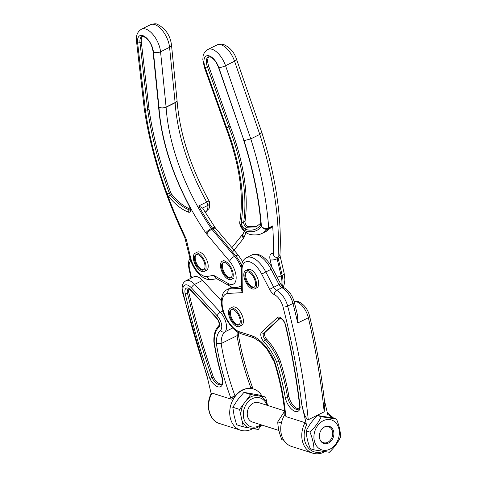 <?xml version="1.0" encoding="UTF-8"?>
<svg xmlns="http://www.w3.org/2000/svg" width="477" height="477" viewBox="0 0 477 477"><rect width="100%" height="100%" fill="white"/><g stroke="black" fill="none" stroke-linecap="round" stroke-linejoin="round"><path stroke-width="0.72" d="M256.602 226.605L247.855 226.587A3.405 1.675 63.6 0 1 247.843 226.587A3.405 1.675 63.6 0 1 245.023 221.459A146.254 72.021 -116.4 0 0 230.242 126.459L226.694 127.818A5.104 1.037 160.3 0 1 225.865 127.562L204.311 67.197A5.104 1.037 160.3 0 0 205.14 67.454A1.699 0.346 -19.7 0 0 207.37 66.792L228.912 127.12A146.254 72.021 63.6 0 1 243.693 222.121A3.405 1.675 -116.4 0 0 246.52 227.243A3.405 1.675 -116.4 0 0 246.531 227.249L255.964 226.951L260.657 223.254L260.752 222.216A1.699 0.918 174.9 0 0 261.122 222.723A5.104 2.51 63.6 0 1 260.567 225.072C256.948 229.699 251.945 231.154 245.572 229.443A5.104 2.51 63.6 0 1 241.32 221.751A144.555 71.18 63.6 0 1 240.825 224.798A6.803 3.351 -116.4 0 0 245.935 230.981C252.518 232.764 257.687 231.273 261.432 226.515A252.017 124.098 -116.4 0 0 261.122 222.723A252.017 124.098 -116.4 0 0 244.009 140.661L250.777 138.879A257.121 126.614 63.6 0 1 268.688 227.928L272.671 225.955A257.121 126.614 63.6 0 1 273.267 253.663C273.506 256.036 274.746 257.3 276.988 257.449A3.405 1.675 -116.4 0 0 277.101 258.755L281.132 275.897A22.115 10.888 63.6 0 1 281.686 285.616M282.42 286.492A22.115 10.888 -116.4 0 0 282.193 275.366L278.163 258.23A3.405 1.675 63.6 0 1 278.049 256.924A257.121 126.614 -116.4 0 0 259.798 134.407L250.777 138.879L225.543 65.707L234.565 61.235A17.858 8.795 -116.4 0 0 221.137 44.826A17.858 8.795 -116.4 0 0 216.993 44.957C218.74 43.979 220.994 43.848 223.755 44.57C230.021 47.408 234.314 52.381 236.634 59.488A5.104 1.127 161 0 1 234.565 61.235L259.798 134.407L261.849 132.612L236.634 59.488M272.224 268.736L270.113 259.78A5.104 1.902 166.8 0 0 277.101 258.755L278.163 258.23A5.104 1.902 -13.2 0 0 280.124 256.107L279.951 254.539L278.049 256.924L276.988 257.449M230.242 126.459L208.699 66.13A11.054 5.444 63.6 0 1 208.968 56.685M272.671 225.955A11.907 5.861 63.6 0 1 272.015 226.879L266.369 231.279L262.392 233.253L268.038 228.853A5.104 4.376 -135.8 0 1 261.468 226.551C263.614 228.501 266.023 228.954 268.688 227.928A11.907 5.861 63.6 0 1 268.038 228.853L272.015 226.879M239.991 224.518A5.104 1.073 -19.4 0 0 240.825 224.798A5.104 3.697 10.1 0 1 239.782 221.93A5.104 5.104 0 0 0 239.991 224.518C241.654 229.181 244.457 232.299 248.416 233.885A5.104 4.025 -72.9 0 1 245.935 230.981M225.901 127.621A5.104 0.835 -21 0 0 225.907 127.675A5.104 0.835 -21 0 0 226.694 127.818A144.555 71.18 63.6 0 1 241.32 221.751A1.699 1.204 -171.7 0 0 243.693 222.121L245.023 221.459M279.951 254.539L279.957 254.462C281.889 217.703 275.855 177.086 261.855 132.618M226.694 127.818L205.14 67.454A12.76 6.284 -116.4 0 1 209.224 55.881A12.76 6.284 -116.4 0 1 218.812 67.603L244.009 140.661L218.532 67.495A1.699 0.376 161 0 0 218.812 67.603A5.104 1.127 -19 0 0 225.543 65.707A17.858 8.795 63.6 0 0 212.116 49.298A17.858 8.795 63.6 0 0 207.978 49.429C202.087 53.782 203.285 56.364 202.82 59.381L204.311 67.197M205.17 212.044L205.724 211.77A11.907 5.861 -116.4 0 0 207.811 205.426L202.564 208.026L215.044 227.493A5.104 1.24 145.5 0 0 212.372 228.036A139.451 68.67 63.6 0 1 198.718 205.975L206.678 202.027A5.104 0.417 -29 0 1 209.111 201.091C190.275 166.515 179.585 132.928 177.039 100.343A5.104 2.862 -3.9 0 0 177.033 100.259M142.528 36.413A11.054 5.444 -116.4 0 0 141.305 41.916L149.051 109.394A250.318 123.263 -116.4 0 0 170.587 192.309A3.405 1.675 -116.4 0 0 171.809 194.383C178.225 202.111 184.557 207.084 190.794 209.302M149.051 109.394L147.721 110.05A250.318 123.263 -116.4 0 0 169.263 192.97A3.405 1.675 -116.4 0 0 170.486 195.045C176.818 202.659 183.144 207.632 189.47 209.958A3.405 1.675 -116.4 0 0 190.168 209.981M228.143 283.481A5.104 3.601 -60.7 0 0 229.622 285.956L215.634 278.097L213.613 275.318L228.143 283.481A15.312 7.537 -116.4 0 0 236.133 278.699A15.312 7.537 -116.4 0 0 229.616 261.313L206.833 234.243A10.208 5.026 -116.4 0 1 205.802 232.883A144.555 71.18 63.6 0 1 189.536 206.142L189.363 206.291C171.338 172.102 161.077 138.873 158.579 106.609L158.948 107.134A5.104 2.701 -5.7 0 0 166.091 107.051L175.113 102.579A5.104 2.701 174.3 0 0 177.027 100.182A5.104 5.104 0 0 1 177.039 100.343A5.104 2.862 -3.9 0 1 175.131 102.776A139.451 68.67 63.6 0 0 206.678 202.027A5.104 2.51 63.6 0 1 207.656 204.538A5.104 2.51 63.6 0 1 207.811 205.426A5.104 2.665 -6.1 0 0 209.725 203.029C209.647 206.654 209.308 208.61 208.711 208.896L205.724 211.77M202.564 208.026L198.718 205.975M190.245 209.57L189.47 209.958A1.699 1.33 108.2 0 0 188.493 212.152A5.104 2.51 63.6 0 0 189.536 206.142A144.555 71.18 63.6 0 1 158.948 107.134A5.104 2.862 -3.9 0 0 166.109 107.253A139.451 68.67 -116.4 0 0 211.311 228.561L212.372 228.036A5.104 2.51 63.6 0 0 212.885 228.716L211.824 229.24L234.601 256.31A20.41 10.053 63.6 0 1 241.279 267.925M216.695 278.693L211.943 279.552C202.2 281.197 192.487 268.831 189.607 256.87L184.73 237.355L185.338 237.093A8.503 4.186 63.6 0 1 186.602 240.551L190.597 257.681A17.011 8.377 -116.4 0 0 207.054 276.505L213.613 275.318M158.948 107.134L153.403 51.862A12.76 6.284 -116.4 0 0 142.802 35.614A12.76 6.284 -116.4 0 0 137.603 42.632A5.104 2.623 173.5 0 1 136.511 41.237L144.263 108.81L145.348 110.145L147.721 110.05L139.982 42.572L141.305 41.916M332.058 417.78A19.903 15.646 107.6 0 0 327.747 414.501L324.336 399.953M324.867 451.701L324.181 452.059C320.311 453.937 316.472 454.307 312.668 453.15A21.602 16.981 -72.4 0 1 305.047 422.676L306.526 425.031L301.863 405.146A515.19 253.692 -116.4 0 0 283.04 306.902A11.907 5.861 -116.4 0 0 274.424 294.661A8.503 4.186 63.6 0 1 269.594 289.342L261.688 274.078A18.71 9.212 -116.4 0 0 249.775 261.867A18.71 9.212 -116.4 0 0 242.024 270.006L242.328 292.645L241.565 290.451L241.273 268.736A3.405 2.063 179.2 0 0 242.024 270.006M242.328 292.645L228.036 293.415A21.095 10.387 -116.4 0 0 223.457 311.171A21.095 10.387 -116.4 0 0 239.74 331.909L252.399 335.927A33.026 16.26 63.6 0 1 274.871 362.192A170.331 83.874 63.6 0 1 285.61 414.847A1.699 0.835 -116.4 0 0 285.628 414.984L284.912 414.024M305.047 422.676L286.003 416.624L284.948 414.394A21.602 16.981 -72.4 0 0 291.62 446.46L312.668 453.15M294.154 301.601L295.978 301.297L298.453 301.667C304.165 304.356 307.903 309.245 309.668 316.329C316.686 346.558 321.736 375.906 324.831 404.377L324.169 411.86A518.588 255.368 -116.4 0 0 308.363 317.742A14.543 7.161 -116.4 0 0 296.7 301.84A14.543 7.161 -116.4 0 0 294.166 301.649M251.868 255.004C253.806 254.008 256.107 253.901 258.761 254.676C264.246 256.745 268.879 261.378 272.665 268.563L271.091 269.278A22.115 10.888 -116.4 0 0 257.014 254.849A22.115 10.888 -116.4 0 0 251.868 255.004L246.561 257.64A22.115 10.888 63.6 0 1 251.707 257.479A22.115 10.888 63.6 0 1 265.784 271.908L273.697 287.178A5.104 2.51 -116.4 0 0 276.594 290.362A15.312 7.537 63.6 0 1 287.667 306.109A518.588 255.368 63.6 0 1 308.249 419.748L324.169 411.86M308.249 419.748C304.123 417.226 303.485 410.196 301.863 405.146M280.351 318.147L265.051 332.397A4.502 2.218 -116.4 0 0 266.667 339.195A38.13 18.776 63.6 0 1 280.243 360.833A175.435 86.391 63.6 0 1 288.871 396.244A10.464 5.152 -116.4 0 0 299.031 408.729M280.243 360.833L276.684 362.156A36.425 17.935 -116.4 0 0 263.763 341.621A6.207 3.053 63.6 0 1 261.539 332.26L277.316 317.569A7.739 3.81 63.6 0 1 279.576 317.193A7.739 3.81 63.6 0 1 285.777 325.654A1.699 0.638 166.9 0 1 285.449 325.386C291.906 353.213 296.682 380.282 299.771 406.595L299.771 406.47C299.52 407.972 299.109 408.861 298.542 409.135A10.464 5.152 -116.4 0 1 292.162 406.368A10.464 5.152 -116.4 0 1 287.542 396.9L288.871 396.244M252.399 335.927L253.985 337.841M274.871 362.192L274.323 362.031C279.862 380.115 283.38 397.383 284.876 413.833L285.628 414.984M285.777 325.654A511.785 252.017 63.6 0 1 300.146 407.167L299.771 406.595M269.594 289.342L280.577 283.833C282.044 286.206 283.129 287.47 283.845 287.637C288.859 290.493 292.341 295.317 294.291 302.108L297.624 315.512L297.749 323.007L308.363 317.742A3.405 1.282 166.9 0 0 309.668 316.329M211.955 393.06A21.602 16.975 107.7 0 0 219.557 423.534C209.057 420.613 204.997 404.669 211.442 393.275L211.955 393.06L231.005 399.13L230.612 397.484A1.699 0.835 -116.4 0 0 230.558 397.335A170.331 83.874 63.6 0 1 216.361 343.583A33.026 16.26 63.6 0 1 220.541 330.251A9.606 4.728 -116.4 0 0 217.202 315.798L191.444 287.887A11.144 5.485 -116.4 0 0 187.395 285.025A11.144 5.485 -116.4 0 0 183.198 293.033A3.405 1.264 166.7 0 1 182.536 292.502L207.853 379.489M221.644 384.11A10.464 5.152 63.6 0 1 220.046 383.931A10.464 5.152 63.6 0 1 213.297 376.931A510.086 251.176 63.6 0 1 188.85 292.657A6.04 2.975 63.6 0 1 188.999 289.086M261.921 395.928A21.602 16.975 107.7 0 0 253.722 389.065A21.602 16.975 107.7 0 0 251.099 388.516A21.602 16.975 107.7 0 0 235.185 396.405A21.602 16.975 107.7 0 0 240.611 430.236A21.602 16.975 107.7 0 0 251.737 429.157A21.602 16.975 107.7 0 0 252.87 428.543M230.612 397.484L235.155 396.399L235.739 395.588L235.006 395.952A5.104 2.51 63.6 0 1 235.155 396.399L234.922 396.739C233.629 398.361 232.323 399.154 231.005 399.13M211.192 393.763L206.774 374.898A515.19 253.692 -116.4 0 1 183.198 293.033M235.739 395.588C239.609 390.58 244.427 388.189 250.186 388.427L251.075 388.505A5.104 2.51 -116.4 0 0 250.92 388.057A3.405 0.644 159.9 0 0 252.321 386.954L252.321 386.954C245.703 368.804 241.034 351.15 238.315 334.001L237.057 335.671L221.137 343.565L216.361 343.583M252.321 386.954L251.075 388.505L252.226 388.6M213.297 376.931L209.797 378.428A511.785 252.017 63.6 0 1 185.195 293.659A7.739 3.81 63.6 0 1 188.117 288.102A7.739 3.81 63.6 0 1 190.925 290.088L216.689 317.992A6.207 3.053 63.6 0 1 218.842 327.329A36.425 17.935 -116.4 0 0 214.245 342.295L213.875 341.77C213.678 336.249 214.614 331.748 216.683 328.259L219.032 325.403C219.527 326.214 219.176 320.317 216.761 318.487A1.699 0.757 -42.7 0 1 216.689 317.992M252.428 387.264L251.427 388.552M234.922 396.739L230.641 397.579M202.57 280.428L194.616 284.375A14.543 7.161 63.6 0 0 189.327 280.643A14.543 7.161 63.6 0 0 185.941 280.744L193.9 276.797A14.543 7.161 63.6 0 1 202.57 280.428L221.328 300.748M235.25 310.897A8.503 4.186 -116.4 0 0 231.136 309.692A8.503 4.186 -116.4 0 0 229.938 315.857A8.503 4.186 -116.4 0 0 234.577 323.734A8.503 4.186 -116.4 0 0 238.691 324.932A8.503 4.186 -116.4 0 0 239.889 318.767A8.503 4.186 -116.4 0 0 235.25 310.897M231.554 309.543A8.503 4.186 -116.4 0 0 230.838 315.875A8.503 4.186 -116.4 0 0 235.376 323.334A8.503 4.186 -116.4 0 0 239.066 324.694M239.448 326.459L241.571 325.403A10.208 5.026 -116.4 0 0 243.008 318.01A10.208 5.026 -116.4 0 0 237.439 308.559A10.208 5.026 -116.4 0 0 232.502 307.116L230.379 308.172A10.208 5.026 -116.4 0 0 228.942 315.571A10.208 5.026 -116.4 0 0 234.511 325.016A10.208 5.026 -116.4 0 0 239.448 326.459A10.208 5.026 -116.4 0 0 240.885 319.059A10.208 5.026 -116.4 0 0 235.316 309.615A10.208 5.026 -116.4 0 0 230.379 308.172M250.526 273.273A8.503 4.186 -116.4 0 0 246.412 272.069A8.503 4.186 -116.4 0 0 245.214 278.234A8.503 4.186 -116.4 0 0 249.859 286.105A8.503 4.186 -116.4 0 0 253.973 287.309A8.503 4.186 -116.4 0 0 255.171 281.144A8.503 4.186 -116.4 0 0 250.526 273.273M246.836 271.914A8.503 4.186 -116.4 0 0 246.12 278.252A8.503 4.186 -116.4 0 0 250.652 285.711A8.503 4.186 -116.4 0 0 254.348 287.065M254.73 288.829L256.847 287.78A10.208 5.026 -116.4 0 0 258.29 280.381A10.208 5.026 -116.4 0 0 252.721 270.936A10.208 5.026 -116.4 0 0 247.778 269.493L245.661 270.542A10.208 5.026 -116.4 0 0 244.218 277.942A10.208 5.026 -116.4 0 0 249.787 287.387A10.208 5.026 -116.4 0 0 254.73 288.829A10.208 5.026 -116.4 0 0 256.167 281.436A10.208 5.026 -116.4 0 0 250.598 271.985A10.208 5.026 -116.4 0 0 245.661 270.542M200.048 255.916A8.503 4.186 -116.4 0 0 195.928 254.712A8.503 4.186 -116.4 0 0 194.729 260.877A8.503 4.186 -116.4 0 0 199.374 268.754A8.503 4.186 -116.4 0 0 203.488 269.952A8.503 4.186 -116.4 0 0 204.687 263.787A8.503 4.186 -116.4 0 0 200.048 255.916M196.351 254.557A8.503 4.186 -116.4 0 0 195.636 260.895A8.503 4.186 -116.4 0 0 200.167 268.354A8.503 4.186 -116.4 0 0 203.864 269.714M204.245 271.479L206.368 270.423A10.208 5.026 -116.4 0 0 207.805 263.03A10.208 5.026 -116.4 0 0 202.236 253.579A10.208 5.026 -116.4 0 0 197.299 252.136L195.176 253.192A10.208 5.026 -116.4 0 0 193.734 260.591A10.208 5.026 -116.4 0 0 199.308 270.036A10.208 5.026 -116.4 0 0 204.245 271.479A10.208 5.026 -116.4 0 0 205.682 264.079A10.208 5.026 -116.4 0 0 200.113 254.635A10.208 5.026 -116.4 0 0 195.176 253.192M227.195 263.9A8.503 4.186 -116.4 0 0 223.081 262.696A8.503 4.186 -116.4 0 0 221.883 268.861A8.503 4.186 -116.4 0 0 226.521 276.732A8.503 4.186 -116.4 0 0 230.641 277.936A8.503 4.186 -116.4 0 0 231.84 271.771A8.503 4.186 -116.4 0 0 227.195 263.9M223.498 262.541A8.503 4.186 -116.4 0 0 222.783 268.879A8.503 4.186 -116.4 0 0 227.32 276.338A8.503 4.186 -116.4 0 0 231.017 277.692M226.456 278.013A10.208 5.026 -116.4 0 0 231.393 279.456A10.208 5.026 -116.4 0 0 232.836 272.063A10.208 5.026 -116.4 0 0 227.267 262.612A10.208 5.026 -116.4 0 0 222.324 261.169A10.208 5.026 -116.4 0 0 220.887 268.569A10.208 5.026 -116.4 0 0 226.456 278.013M284.584 410.852L258.582 402.588A10.208 8.02 107.6 0 0 257.753 402.385A10.208 8.02 107.6 0 0 247.694 410.411A10.208 8.02 107.6 0 0 252.405 422.044L278.896 430.463M260.746 424.691A15.103 11.871 -72.4 0 1 252.154 427.016A15.103 11.871 -72.4 0 1 243.753 410.28A15.103 11.871 -72.4 0 1 258.832 397.621A15.103 11.871 -72.4 0 1 266.923 405.241M267.525 405.432L265.635 397.108L250.705 394.515L239.561 409.403L243.348 426.891L258.272 429.485L261.646 424.977M261.402 424.906A16.808 13.207 -72.4 0 1 252.661 428.507M260.025 396.137A16.808 13.207 -72.4 0 1 267.054 403.679M243.348 426.891L236.58 424.739L234.135 415.825L232.8 407.257L237.82 399.637L243.944 392.368L258.868 394.962L265.635 397.108M239.561 409.403L232.8 407.257M250.705 394.515L243.944 392.368M248.958 427.863A16.808 13.207 -72.4 0 1 241.922 420.315M246.52 400.114A16.808 13.207 -72.4 0 1 256.316 395.487M240.986 415.974A16.808 13.207 -72.4 0 1 243.753 403.81M328.492 443.055A8.991 7.066 -72.4 0 1 319.834 439.168A8.991 7.066 -72.4 0 1 323.531 427.529A8.991 7.066 -72.4 0 1 324.759 426.778A8.991 7.066 -72.4 0 1 333.65 431.482A8.991 7.066 -72.4 0 1 328.492 443.055M319.751 438.912A8.365 6.577 107.6 0 0 323.454 442.686A8.365 6.577 107.6 0 0 327.723 442.286A8.365 6.577 107.6 0 0 332.731 434.082A8.365 6.577 107.6 0 0 328.516 426.742A8.365 6.577 107.6 0 0 324.253 427.142A8.365 6.577 107.6 0 0 323.317 427.69M317.467 415.527L332.785 417.918L336.541 419.11L321.218 416.719L317.467 415.527C312.53 420.291 308.786 425.418 306.222 430.91C306.401 436.443 307.76 442.37 310.3 448.684L314.057 449.883L329.374 452.274C334.288 447.527 338.038 442.4 340.62 436.89C340.429 431.315 339.075 425.395 336.541 419.11M329.893 449.161A15.735 12.366 107.6 0 0 338.914 428.906A15.735 12.366 107.6 0 0 323.358 420.678A15.735 12.366 107.6 0 0 314.343 440.927A15.735 12.366 107.6 0 0 329.893 449.161M321.218 416.719C318.66 422.211 314.909 427.338 309.978 432.102C312.507 438.387 313.866 444.308 314.057 449.883M309.978 432.102L306.222 430.91M283.821 440.271L281.835 439.645C279.295 433.325 277.936 427.398 277.757 421.865L284.62 411.174M281.364 423.01L277.757 421.865M218.532 67.495C216.51 63.006 215.383 59.583 210.035 56.846L208.348 56.841A11.054 5.444 -116.4 0 0 207.37 66.792L208.699 66.13M247.855 226.587L246.531 227.249A1.699 1.342 107.1 0 0 245.572 229.443M283.099 287.142L284.071 285.002L284.918 279.939L284.155 273.249A5.104 1.902 -13.2 0 1 282.193 275.366L281.132 275.897A5.104 1.902 166.8 0 1 277.071 277.059M245.84 232.615A144.555 71.18 63.6 0 1 243.938 237.671A5.104 4.09 -157 0 1 243.216 233.706L244.194 231.256M243.27 233.581A5.104 4.335 38.9 0 0 243.425 238.542A10.208 5.026 -116.4 0 0 243.938 237.671M243.425 238.542L232.514 252.041M270.113 259.78A8.503 4.186 63.6 0 1 273.267 253.663M260.657 223.248A1.699 1.461 44.2 0 0 260.567 225.072M150.553 24.685C153.97 23.665 156.235 23.54 157.356 24.309C165.495 28.465 170.2 35.334 171.482 44.91A5.104 2.701 174.3 0 1 169.568 47.306A17.858 8.795 -116.4 0 0 154.727 24.566A17.858 8.795 -116.4 0 0 150.553 24.685L141.538 29.157A17.858 8.795 63.6 0 1 145.706 29.037A17.858 8.795 63.6 0 1 160.552 51.784A5.104 2.701 -5.7 0 1 153.403 51.862A1.699 0.9 174.3 0 1 153.039 51.373L158.579 106.627M153.039 51.373C151.966 45.977 150.052 39.877 143.613 36.58L141.907 36.568A11.054 5.444 -116.4 0 0 139.982 42.572A1.699 0.876 -6.5 0 1 137.603 42.632L145.348 110.145A252.017 124.098 -116.4 0 0 167.039 193.662A252.017 124.098 -116.4 0 0 185.338 237.093M241.493 285.145A20.41 10.053 63.6 0 1 239.627 286.713L240.688 286.188A20.41 10.053 -116.4 0 0 241.499 285.681M241.511 265.349A20.41 10.053 -116.4 0 0 235.662 255.779L212.885 228.716A5.104 1.974 -40.1 0 1 215.783 228.459L238.56 255.523L242.65 261.7M229.616 261.313A5.104 1.974 -40.1 0 1 234.601 256.31L235.662 255.779A5.104 1.974 -40.1 0 1 238.56 255.523M188.493 212.152C181.964 209.761 175.417 204.633 168.87 196.768A5.104 2.51 63.6 0 1 167.039 193.662A1.699 0.322 -20.1 0 0 169.263 192.97L170.587 192.309M175.113 102.579L169.568 47.306L160.552 51.784L166.091 107.051A5.104 2.51 -116.4 0 1 166.109 107.253L175.131 102.776A5.104 2.51 -116.4 0 0 175.113 102.579M171.809 194.383L170.486 195.045A1.699 0.721 138.2 0 0 168.87 196.768M206.833 234.243A5.104 1.974 -40.1 0 1 211.824 229.24A5.104 2.51 63.6 0 1 211.311 228.561A5.104 1.24 -34.5 0 0 205.802 232.883M211.943 279.552A5.104 4.394 -100.3 0 1 207.054 276.505M189.607 256.87A5.104 1.914 -13.1 0 0 190.597 257.681M185.607 239.74A5.104 1.914 -13.1 0 0 186.602 240.551M261.688 274.078L271.091 269.278L279.003 284.542A5.104 2.51 63.6 0 0 281.895 287.732A15.312 7.537 -116.4 0 1 292.973 303.479A518.588 255.368 -116.4 0 1 297.749 323.007M280.053 318.087L263.721 333.059A4.502 2.218 -116.4 0 0 265.337 339.851A38.13 18.776 63.6 0 1 278.92 361.488A175.435 86.391 63.6 0 1 287.542 396.9A1.699 0.763 -9.9 0 1 285.18 397.091A173.735 85.55 -116.4 0 0 276.684 362.156M285.449 325.386C284.894 322.386 283.207 319.978 280.387 318.153L279.856 318.111A6.04 2.975 -116.4 0 0 279.498 318.362A1.699 1.467 47 0 1 277.316 317.569M300.146 407.167A12.163 5.992 63.6 0 1 293.146 410.405A12.163 5.992 63.6 0 1 285.18 397.091M285.64 415.073L286.003 416.624M306.526 425.031A19.903 15.646 107.6 0 0 306.938 446.043A19.903 15.646 107.6 0 0 323.102 451.439M283.04 306.902A3.405 1.169 -14.4 0 0 287.667 306.109L292.973 303.479A3.405 1.169 165.6 0 0 294.291 302.108M274.424 294.661A3.405 2.51 -64.6 0 1 276.594 290.362L281.895 287.732A3.405 2.51 115.4 0 1 283.845 287.637M241.505 285.973L241.046 285.997M232.138 287.076L227.046 289.599A24.494 12.062 63.6 0 1 229.52 288.967L232.889 287.297M228.036 293.415A3.405 2.898 -93.1 0 1 229.52 288.967L241.535 288.317M266.667 339.195L265.337 339.851A1.699 0.769 136.9 0 0 263.763 341.621M265.051 332.397L263.721 333.059A1.699 1.467 -133 0 1 261.539 332.26M239.74 331.909A3.405 2.671 107.6 0 0 241.362 333.834C235.048 331.42 229.759 325.982 225.496 317.515C222.497 311.32 221.119 305.465 221.364 299.95L222.437 294.858C222.664 294.327 223.474 291.662 227.046 289.599M285.61 414.847A3.405 1.836 174.9 0 1 284.876 413.833M216.761 318.487L191.003 290.582L188.397 289.02A6.04 2.975 -116.4 0 0 187.527 293.319A1.699 0.632 166.7 0 1 185.195 293.659M188.85 292.657L187.527 293.319A510.086 251.176 -116.4 0 0 211.967 377.587A10.464 5.152 -116.4 0 0 218.716 384.593A10.464 5.152 -116.4 0 0 221.155 384.516C221.322 384.074 223.314 384.623 221.757 376.836A1.699 0.507 163.7 0 0 222.067 377.015A12.163 5.992 63.6 0 1 219.563 386.996A12.163 5.992 63.6 0 1 209.797 378.428M214.245 342.295A173.735 85.55 -116.4 0 0 222.067 377.015M250.186 388.427L250.92 388.057A166.932 82.199 63.6 0 1 237.057 335.671A29.622 14.584 63.6 0 1 237.254 331.831M232.698 327.985L224.894 331.855A29.622 14.584 -116.4 0 0 221.137 343.565A166.932 82.199 -116.4 0 0 235.006 395.952A3.405 0.65 159.8 0 1 230.558 397.335M191.444 287.887A3.405 1.514 -42.7 0 1 194.616 284.375L220.374 312.28A13.01 6.404 63.6 0 1 224.894 331.855A3.405 2.934 -131.7 0 1 220.541 330.251M218.842 327.329A1.699 1.467 -131.7 0 1 219.038 325.403M191.003 290.582A1.699 0.757 -42.7 0 1 190.925 290.088M190.782 260.818A11.907 5.861 -116.4 0 0 189.494 268.509A515.19 253.692 -116.4 0 0 191.551 277.966M222.908 311.022L220.374 312.28A3.405 1.514 -42.7 0 0 217.202 315.798M189.494 268.509A3.405 1.371 168.1 0 1 188.82 267.895L188.397 264.049L188.862 260.651L189.971 258.29M216.993 44.957L207.978 49.429M248.416 233.885C251.528 235.227 258.337 235.519 262.392 233.253M231.905 247.623L243.288 233.545M239.782 221.93C244.105 195.439 239.478 164.022 225.907 127.675A5.104 5.104 0 0 1 225.865 127.562M284.155 273.249L280.124 256.107M243.717 140.536C252.738 169.043 258.415 196.268 260.752 222.216M241.499 285.729L240.688 286.188M209.725 203.029A5.104 5.104 0 0 0 209.111 201.091M215.044 227.493L215.783 228.459M229.622 285.956C232.293 287.822 235.626 288.072 239.627 286.713M177.027 100.182L171.482 44.91M141.538 29.157C137.972 31.315 136.255 34.642 136.38 39.126L136.511 41.237M184.73 237.355C164.052 193.769 150.565 150.935 144.269 108.851M189.363 206.291C190.317 208.813 190.573 210.065 190.144 210.041L190.275 209.94M333.757 418.228L327.294 412.563M246.561 257.64C241.738 260.007 241.106 266.488 241.273 268.736M253.925 337.823L241.362 333.834M253.871 337.799L261.014 342.468L267.066 349.218L274.323 362.043M280.577 283.833L272.665 268.563M185.941 280.744C182.87 282.611 182.536 284.99 182.452 285.186L182.029 288.442L182.536 292.502M219.557 423.534L240.611 430.236M252.488 387.455L252.798 388.773L253.722 389.065M238.339 332.493L238.327 334.138M213.875 341.83C215.646 353.213 218.275 364.881 221.757 376.836M191.062 278.204L188.82 267.895M233.515 278.407L231.393 279.456M224.446 260.12L222.324 261.169"/></g></svg>
